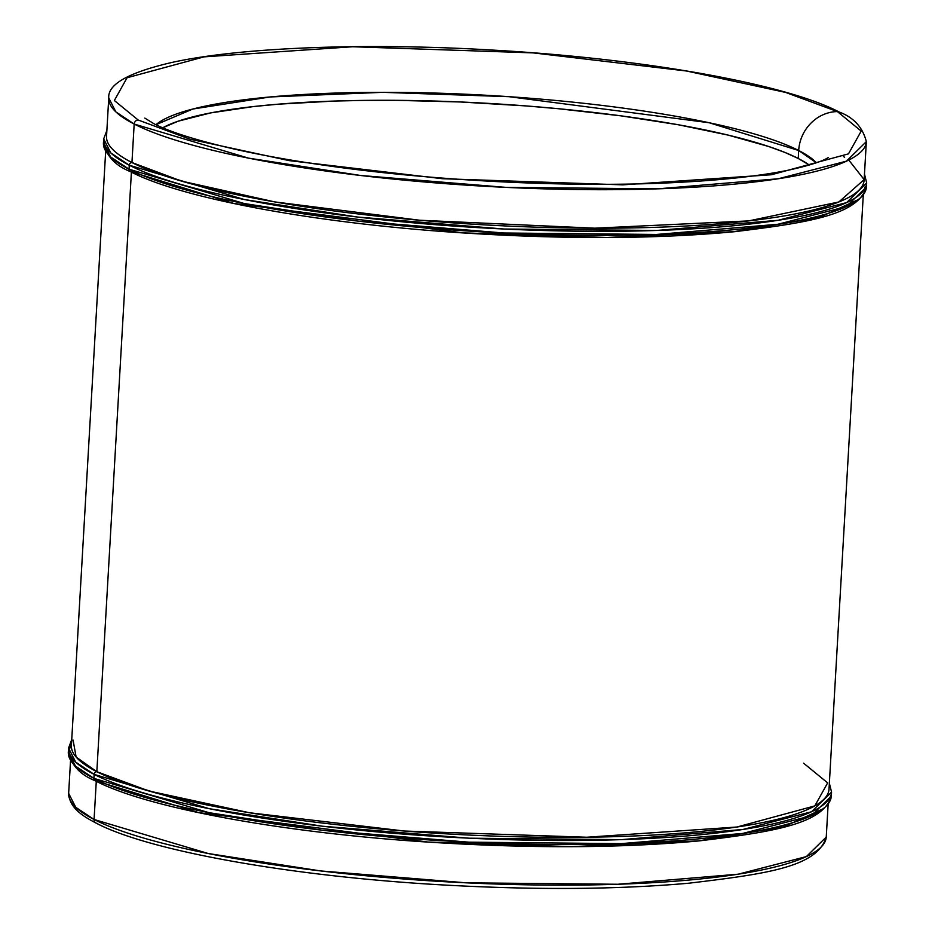 <?xml version="1.0" encoding="UTF-8"?>
<svg xmlns="http://www.w3.org/2000/svg" width="935" height="935" viewBox="0 0 935 935"><rect width="100%" height="100%" fill="white"/><g stroke="black" fill="none" stroke-linecap="round" stroke-linejoin="round"><path stroke-width="1.4" d="M828.118 804.638L826.248 837.059L806.344 856.6L738.218 874.19L617.813 884.265L466.261 882.827L320.682 870.941L208.318 853.538L94.073 819.481A4.056 3.705 117.1 0 0 95.954 823.022A4.056 3.705 -62.9 0 1 94.073 819.481A379.435 66.537 3.3 0 0 514.998 884.568A379.435 66.537 3.3 0 0 826.248 837.059C817.237 866.932 767.331 873.816 688.955 883.201C617.112 889.571 534.773 890.132 441.928 884.896C291.942 876.411 149.226 851.107 96.001 823.045C85.108 817.272 69.412 808.915 68.652 793.371A379.435 66.537 3.3 0 0 94.073 819.481L96.282 781.286L94.073 819.481L75.747 807.302L68.652 793.371L70.522 760.95M829.357 783.214L831.554 792.085L831.32 796.071L811.264 815.764L742.659 833.459L621.401 843.615L468.774 842.166L322.143 830.187L208.984 812.679L93.932 778.376A2.7 2.466 117.1 0 0 95.183 780.725A2.7 2.466 -62.9 0 1 93.932 778.376A382.134 67.016 3.3 0 0 517.85 843.919A382.134 67.016 3.3 0 0 831.32 796.071C823.256 823.747 775.15 831.624 699.427 840.869C619.706 848.314 527.702 848.618 423.403 841.792C279.425 832.232 146.304 807.606 95.218 780.748C80.34 774.858 71.376 765.309 68.325 752.079A382.134 67.016 3.3 0 0 93.932 778.376L94.166 774.39L93.932 778.376L75.478 766.104L68.325 752.079L68.559 748.094L75.7 762.13L94.166 774.39L209.218 808.693L322.376 826.213L468.996 838.192L621.635 839.63L742.881 829.485L811.498 811.779L831.554 792.085A382.134 67.016 -176.7 0 1 518.072 839.934A382.134 67.016 -176.7 0 1 94.166 774.39A2.7 2.466 -62.9 0 1 96.831 771.702A2.7 2.466 117.1 0 0 94.166 774.39A382.134 67.016 -176.7 0 1 68.559 748.094L71.75 739.538M95.183 780.725A2.7 2.466 -62.9 0 0 96.293 780.994L198.723 812.632L428.031 842.061L571.788 846.642L698.48 840.892L783.846 826.797L823.057 808.845M803.574 763.17L827.662 782.887L814.806 805.9L736.944 827.019L586.712 837.234L404.352 831.028L249.411 812.737L149.191 791.08L96.831 771.702A379.435 66.537 3.3 0 0 517.745 836.79A379.435 66.537 3.3 0 0 829.006 789.28L863.25 195.462M131.403 172.122L96.831 771.702L131.403 172.122M864.478 174.05L866.675 182.921L866.441 186.906L846.385 206.588L777.78 224.295L656.522 234.451L503.895 233.002L357.275 221.022L244.117 203.503L129.053 169.212A2.7 2.466 117.1 0 0 130.316 171.561A2.7 2.466 -62.9 0 1 129.053 169.212A382.134 67.016 3.3 0 0 552.971 234.755A382.134 67.016 3.3 0 0 866.441 186.906C858.377 214.571 810.271 222.448 734.548 231.705C654.827 239.15 562.823 239.453 458.524 232.628C314.546 223.068 181.425 198.442 130.339 171.584C115.461 165.694 106.496 156.145 103.446 142.915A382.134 67.016 3.3 0 0 129.053 169.212L129.287 165.226L129.053 169.212L110.599 156.94L103.446 142.915L103.68 138.929L110.833 152.954L129.287 165.226L244.339 199.529L357.497 217.037L504.129 229.028L656.756 230.466L778.013 220.309L846.619 202.615L866.675 182.921A382.134 67.016 -176.7 0 1 553.204 230.77A382.134 67.016 -176.7 0 1 129.287 165.226A2.7 2.466 -62.9 0 1 131.952 162.538A2.7 2.466 117.1 0 0 129.287 165.226A382.134 67.016 -176.7 0 1 103.68 138.929L106.882 130.362M130.316 171.561A2.7 2.466 -62.9 0 0 131.426 171.83L233.855 203.468L463.152 232.885L606.908 237.478L733.601 231.716L818.966 217.621L858.178 199.669M843.358 156.507L844.585 157.209M848.314 159.488L864.15 179.602L838.859 201.972L748.725 220.894L594.8 228.187L419.651 220.239L274.995 201.948L181.565 181.121L131.952 162.538A379.435 66.537 3.3 0 0 552.877 227.626A379.435 66.537 3.3 0 0 864.127 180.116L866.348 141.629A379.435 66.537 -176.7 0 1 555.098 189.139A379.435 66.537 -176.7 0 1 134.172 124.051L131.952 162.538L134.172 124.051L248.418 158.108L360.77 175.499L506.361 187.397L657.913 188.835L778.317 178.749L846.432 161.171L866.348 141.629C862.619 127.148 853.503 117.261 838.999 111.955C785.926 83.975 643.946 58.73 494.44 50.186C366.917 42.496 240.774 47.229 171.97 62.435C128.703 72.462 107.63 84.29 108.752 97.941L115.847 111.873L134.172 124.051A4.056 3.705 -62.9 0 1 138.181 120.031A4.056 3.705 117.1 0 0 134.172 124.051A379.435 66.537 -176.7 0 1 108.752 97.941L106.532 136.428A379.435 66.537 3.3 0 0 131.952 162.538M837.374 111.581L861.205 131.087L848.489 153.854L771.457 174.74L622.827 184.849L442.419 178.714L289.125 160.61L189.969 139.186L138.181 120.031L189.969 139.186L289.125 160.61L442.419 178.714L622.827 184.849L771.457 174.74L848.489 153.854L861.205 131.087L837.374 111.581A39.153 35.822 117.1 0 0 798.689 150.512L816.407 162.795A336.226 58.963 -176.7 0 0 798.689 150.512L798.233 158.471A336.226 58.963 3.3 0 0 470.632 102.441A336.226 58.963 3.3 0 0 162.713 127.779L178.153 121.199L210.562 112.925L253.525 106.555L278.455 104.171L334.029 101.073L364.147 100.407L395.423 100.326L460.254 101.973L526.031 105.924L558.499 108.729L620.992 115.847L678.261 124.752L728.108 135.096L768.617 146.479L784.874 152.428L798.233 158.471L798.689 150.512A39.153 35.822 -62.9 0 1 837.374 111.581L785.587 92.413L686.43 70.99L533.137 52.886L352.729 46.75L204.099 56.86L127.066 77.745L114.35 100.524L138.181 120.031L114.35 100.524L127.066 77.745L204.099 56.86L352.729 46.75L533.137 52.886L686.43 70.99L785.587 92.413L837.374 111.581A4.056 3.705 -62.9 0 1 839.046 111.978A4.056 3.705 117.1 0 0 837.374 111.581M155.923 124.717A336.226 58.963 -176.7 0 1 455.625 93.792A336.226 58.963 -176.7 0 1 798.689 150.512L709.162 122.742L509.049 96.691L382.719 92.331L270.098 96.959L192.797 109.033L155.923 124.717M865.097 186.825L864.817 188.788M809.313 165.063L798.233 158.471A336.226 58.963 3.3 0 1 809.313 165.063M839.046 111.978A4.056 3.705 -62.9 0 1 840.296 113.112M105.643 151.786L71.399 745.592A379.435 66.537 3.3 0 0 96.831 771.702L76.132 757.058L73.07 740.076M97.626 823.419A4.056 3.705 -62.9 0 1 95.954 823.022M828.223 157.489L828.223 157.489C829.228 156.648 824.986 162.106 789.479 169.936C759.512 176.177 719.81 180.455 670.395 182.781C566.458 187.678 430.684 180.782 323.253 165.098C290.995 160.446 261.964 155.245 236.158 149.495C197.04 140.53 169.586 131.917 153.784 123.642L144.82 118.102M71.586 742.355L69.903 748.175"/></g></svg>
